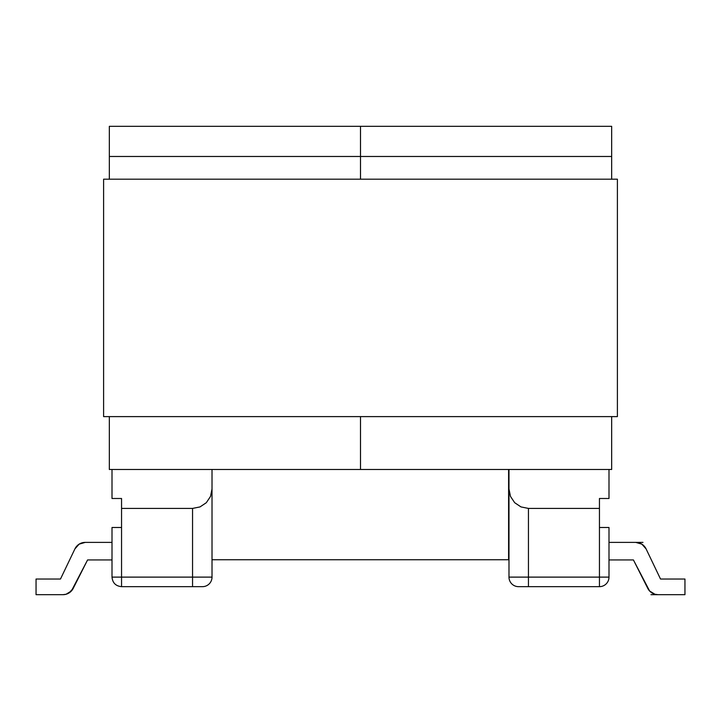 <?xml version="1.0" encoding="UTF-8"?>
<svg xmlns="http://www.w3.org/2000/svg" width="721" height="721" viewBox="0 0 721 721"><rect width="100%" height="100%" fill="white"/><g stroke="black" fill="none" stroke-linecap="round" stroke-linejoin="round"><path stroke-width="1.08" d="M527.997 469.479L529.611 469.479L527.997 469.479M193.003 469.479L191.389 469.479L193.003 469.479M112.007 577.115L112.007 527.493L112.007 577.115L192.552 577.115L192.552 508.413L121.552 508.413L121.552 586.66L192.552 586.66L121.552 586.66L121.552 527.493L112.007 527.493L121.552 527.493L121.552 498.49L121.552 508.413L192.552 508.413L192.552 577.115L112.007 577.115C112.575 582.91 115.757 586.092 121.552 586.66M202.475 586.66L192.552 586.66L192.552 577.115L212.019 577.115L212.019 488.946L212.019 577.115L192.552 577.115L192.552 586.66L202.475 586.66A9.544 9.544 0 0 0 212.019 577.115A9.544 9.544 0 0 1 202.475 586.66M212.019 469.479L212.019 488.946L210.532 496.39L206.314 502.708L199.996 506.926L192.552 508.413L199.996 506.926L206.314 502.708L210.532 496.39L212.019 488.946L212.019 469.479M112.007 498.49L112.007 469.479L112.007 498.49L121.552 498.49L112.007 498.49M85.249 542.381L112.007 542.381L85.249 542.381A11.455 11.455 0 0 0 74.921 548.888L79.148 544.148L85.249 542.381M36.05 594.681L62.979 594.681L36.05 594.681L36.05 579.026L60.483 579.026L74.921 548.888L60.483 579.026L36.05 579.026L36.05 594.681M112.007 559.938L87.583 559.938L71.406 590.977L66.098 594.248L62.979 594.681A11.455 11.455 0 0 1 62.979 594.681A11.455 11.455 0 0 0 73.2 588.39L68.982 592.977L66.098 594.248A11.455 11.455 0 0 1 66.098 594.248A11.455 11.455 0 0 0 73.2 588.39L87.583 559.938L112.007 559.938M73.191 588.408A11.455 11.455 0 0 0 73.2 588.39A11.455 11.455 0 0 1 66.098 594.248A11.455 11.455 0 0 1 66.098 594.248A11.455 11.455 0 0 0 73.2 588.39A11.455 11.455 0 0 1 73.191 588.417A11.455 11.455 0 0 0 73.2 588.39A11.455 11.455 0 0 1 62.979 594.681M76.696 546.221L79.148 544.148M608.993 527.493L608.993 577.115L608.993 527.493L599.448 527.493L599.448 508.413L528.448 508.413L528.448 577.115L599.448 577.115L599.448 498.49L608.993 498.49L599.448 498.49L599.448 508.413L528.448 508.413L521.004 506.926L514.686 502.708L510.468 496.39L508.981 488.946L508.981 469.479L508.981 577.115L508.981 488.946L510.468 496.39L514.686 502.708L521.004 506.926L528.448 508.413L528.448 586.66L518.525 586.66L599.448 586.66L528.448 586.66L528.448 577.115L508.981 577.115L608.993 577.115L599.448 577.115L599.448 586.66L599.448 527.493L608.993 527.493M608.993 469.479L608.993 498.49L608.993 469.479M644.304 546.221L641.852 544.148L646.079 548.888L660.517 579.026L684.95 579.026L684.95 594.681L658.021 594.681L684.95 594.681L684.95 579.026L660.517 579.026L646.079 548.888A11.455 11.455 0 0 0 635.751 542.381L641.852 544.148M647.809 588.408A11.455 11.455 0 0 1 647.8 588.39A11.455 11.455 0 0 0 658.021 594.681A11.455 11.455 0 0 1 657.994 594.681A11.455 11.455 0 0 0 658.021 594.681A11.455 11.455 0 0 1 657.994 594.681L650.982 594.681L658.021 594.681L654.902 594.248L649.594 590.977L633.417 559.938L608.993 559.938L633.417 559.938L647.8 588.39A11.455 11.455 0 0 0 647.8 588.399L649.594 590.977A11.455 11.455 0 0 0 649.603 590.986A11.455 11.455 0 0 1 649.594 590.977L652.018 592.977A11.455 11.455 0 0 0 652.027 592.986A11.455 11.455 0 0 0 652.036 592.986A11.455 11.455 0 0 1 652 592.968L654.902 594.248A11.455 11.455 0 0 0 654.92 594.248A11.455 11.455 0 0 1 654.902 594.248A11.455 11.455 0 0 0 654.92 594.248A11.455 11.455 0 0 1 654.902 594.248A11.455 11.455 0 0 0 654.929 594.248M608.993 542.381L635.751 542.381L608.993 542.381M635.751 542.381L642.961 542.381L635.751 542.381A11.455 11.455 0 0 1 646.079 548.888M599.448 586.66A9.544 9.544 0 0 0 608.993 577.115A9.544 9.544 0 0 1 599.448 586.66M508.981 577.115A9.544 9.544 0 0 0 518.525 586.66A9.544 9.544 0 0 1 508.981 577.115M508.602 559.748L508.602 469.479L508.602 559.748L212.019 559.748M360.5 126.319L109.34 126.319L109.34 156.475L360.5 156.475L360.5 179.187L360.5 126.319L360.5 156.475L611.66 156.475L611.66 179.187L611.66 126.319L109.34 126.319L109.34 179.187L109.34 156.475L360.5 156.475L360.5 126.319L360.5 156.475L611.66 156.475L611.66 126.319L360.5 126.319M360.5 469.479L109.34 469.479L109.34 416.612L109.34 469.479L360.5 469.479L360.5 416.612L360.5 469.479L611.66 469.479L360.5 469.479L360.5 416.612L360.5 469.479M611.66 416.612L611.66 469.479L611.66 416.612M103.608 416.612L103.608 179.187L103.608 416.612L617.392 416.612L617.392 179.187L617.392 416.612L103.608 416.612M617.392 179.187L103.608 179.187L617.392 179.187"/></g></svg>
